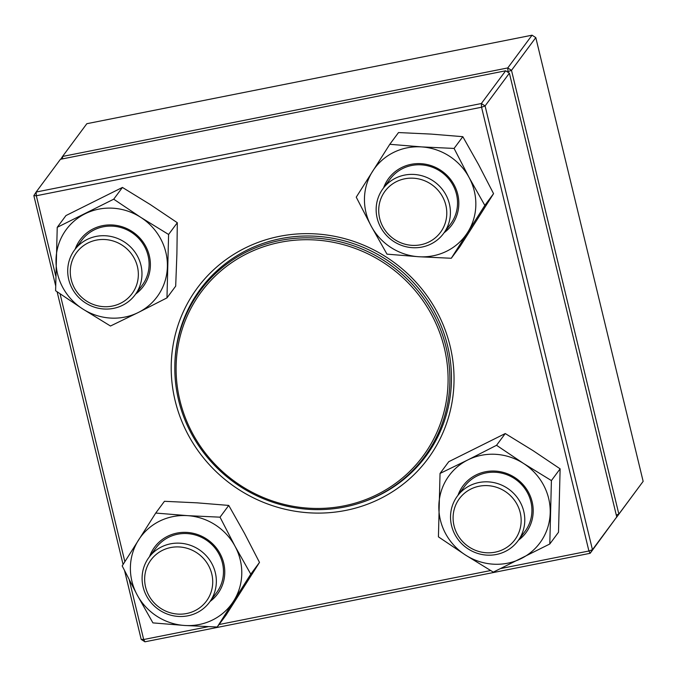 <?xml version="1.0" encoding="UTF-8"?>
<svg xmlns="http://www.w3.org/2000/svg" width="677" height="677" viewBox="0 0 677 677"><rect width="100%" height="100%" fill="white"/><g stroke="black" fill="none" stroke-linecap="round" stroke-linejoin="round"><path stroke-width="1.02" d="M643.15 481.364L535.795 37.599L511.499 70.34L618.854 514.105L643.15 481.364L616.222 517.77M508.139 72.388L507.962 71.652L511.499 70.34L507.767 67.937L532.054 35.196L86.834 123.705L62.538 156.455L507.767 67.937L507.962 71.652L507.225 71.796M616.434 517.44L618.854 514.105L616.282 515.062M62.665 158.85L62.538 156.455L60.778 159.23M532.054 35.196L535.795 37.599M404.575 175.089A37.675 36.135 36.6 0 1 444.044 191.743A37.675 36.135 36.6 0 1 443.537 233.514A37.675 36.135 36.6 0 1 421.983 247.054A37.675 36.135 36.6 0 1 382.513 230.392A37.675 36.135 36.6 0 1 383.03 188.621A37.675 36.135 36.6 0 1 404.575 175.089M404.77 178.796A34.535 33.131 -143.4 0 0 388.082 233.971A34.535 33.131 -143.4 0 0 445.398 222.572A34.535 33.131 -143.4 0 0 404.77 178.796M523.753 511.321A37.675 36.135 36.6 0 1 517.905 540.948A37.675 36.135 36.6 0 1 480.611 554.218A37.675 36.135 36.6 0 1 451.559 525.674A37.675 36.135 36.6 0 1 457.407 496.055A37.675 36.135 36.6 0 1 494.701 482.786A37.675 36.135 36.6 0 1 523.753 511.321M520.215 512.633A34.535 33.131 -143.4 0 0 463.669 493.939A34.535 33.131 -143.4 0 0 477.497 551.061A34.535 33.131 -143.4 0 0 520.215 512.633M187.918 615.799A37.675 36.135 36.6 0 1 148.449 599.137A37.675 36.135 36.6 0 1 148.965 557.374A37.675 36.135 36.6 0 1 170.511 543.834A37.675 36.135 36.6 0 1 209.98 560.497A37.675 36.135 36.6 0 1 209.472 602.268A37.675 36.135 36.6 0 1 187.918 615.799M186.666 613.514A34.535 33.131 -143.4 0 0 203.354 558.339A34.535 33.131 -143.4 0 0 146.037 569.738A34.535 33.131 -143.4 0 0 186.666 613.514M68.741 279.567A37.675 36.135 36.6 0 1 74.588 249.94A37.675 36.135 36.6 0 1 111.891 236.671A37.675 36.135 36.6 0 1 140.943 265.215A37.675 36.135 36.6 0 1 135.095 294.833A37.675 36.135 36.6 0 1 97.793 308.103A37.675 36.135 36.6 0 1 68.741 279.567M71.22 279.677A34.535 33.131 -143.4 0 0 127.767 298.379A34.535 33.131 -143.4 0 0 113.948 241.249A34.535 33.131 -143.4 0 0 71.22 279.677M337.992 508.156A139.538 133.86 36.6 0 1 196.542 442.445A139.538 133.86 36.6 0 1 200.299 290.585A139.538 133.86 36.6 0 1 392.118 266.23A139.538 133.86 36.6 0 1 424.42 456.882A139.538 133.86 36.6 0 1 337.992 508.156M337.434 507.005A137.973 132.353 36.6 0 1 183.704 324.757A137.973 132.353 36.6 0 1 415.136 290.509A137.973 132.353 36.6 0 1 337.434 507.005M129.282 579.977L143.685 639.52L141.205 639.401L124.602 570.762M123.079 564.474L57.113 291.787M55.632 285.66L33.85 195.636L36.135 192.04L481.355 103.53L505.651 70.789L60.431 159.298L36.135 192.04L36.33 195.755L55.717 275.886M500.87 568.511L588.914 551.002L481.55 107.237L485.087 105.934L592.451 549.699L616.747 516.949L509.383 73.184L485.087 105.934L481.355 103.53L481.55 107.237L36.33 195.755L33.85 195.636M616.747 516.949L590.166 553.295L144.946 641.804L141.205 639.401M345.769 510.407A143.465 137.626 36.6 0 1 176.985 328.531A143.465 137.626 36.6 0 1 415.103 281.192A143.465 137.626 36.6 0 1 345.769 510.407M60.058 293.826L124.856 561.665M144.946 641.804L143.685 639.52L208.22 626.69M219.06 624.532L490.622 570.542M360.079 502.969A140.325 134.613 -143.4 0 0 425.841 456.281A140.325 134.613 -143.4 0 0 393.362 264.563A140.325 134.613 -143.4 0 0 200.46 289.054A140.325 134.613 -143.4 0 0 174.835 365.529M431.351 448.233A140.325 134.613 36.6 0 1 428.355 451.567M204.234 285.279A140.325 134.613 36.6 0 1 206.561 281.437M509.383 73.184L505.651 70.789M592.451 549.699L588.914 551.002L590.166 553.295L592.451 549.699M149.549 556.579A39.241 37.641 36.6 0 1 208.516 540.331A39.241 37.641 36.6 0 1 210.056 601.472M235.004 546.195A56.504 54.211 -143.4 0 0 187.487 515.646A56.504 54.211 -143.4 0 0 138.557 540.009A56.504 54.211 -143.4 0 0 137.16 594.931A56.504 54.211 -143.4 0 0 184.677 625.48A56.504 54.211 -143.4 0 0 233.607 601.117A56.504 54.211 -143.4 0 0 235.004 546.195L220.025 517.177L187.487 515.646L155.727 513.056L122.182 565.913L137.16 594.931L152.926 622.891L184.677 625.48L217.224 627.012L250.778 574.155L235.004 546.195M217.224 627.012L225.94 615.266L259.494 562.409L244.515 533.383L228.75 505.423L196.99 502.833L164.452 501.302L155.727 513.056M228.75 505.423L220.025 517.177M259.494 562.409L250.778 574.155M209.472 602.268L216.598 592.654A37.675 36.135 -143.4 0 0 207.881 541.185A37.675 36.135 -143.4 0 0 156.091 547.761L148.965 557.374M75.172 249.153A39.241 37.641 36.6 0 1 134.139 232.905A39.241 37.641 36.6 0 1 135.679 294.046M138.336 312.478A56.504 54.211 -143.4 0 0 167.388 266.704A56.504 54.211 -143.4 0 0 140.765 217.359A56.504 54.211 -143.4 0 0 85.082 213.788A56.504 54.211 -143.4 0 0 56.022 259.562A56.504 54.211 -143.4 0 0 82.653 308.915A56.504 54.211 -143.4 0 0 138.336 312.478L166.974 297.88L168.598 234.47L140.765 217.359L113.719 199.19L57.232 227.328L55.607 290.738L82.653 308.915L110.478 326.018L138.336 312.478M166.974 297.88L175.69 286.134L176.9 253.892L177.315 222.716L168.598 234.47M177.315 222.716L150.269 204.547L122.435 187.436L113.719 199.19M122.435 187.436L65.948 215.574L57.232 227.328M135.095 294.833L142.221 285.229A37.675 36.135 -143.4 0 0 133.504 233.76A37.675 36.135 -143.4 0 0 81.722 240.335L74.588 249.94M383.614 187.834A39.241 37.641 36.6 0 1 421.119 163.682A39.241 37.641 36.6 0 1 456.848 191.185A39.241 37.641 36.6 0 1 444.12 232.727M371.224 226.186A56.504 54.211 -143.4 0 0 418.741 256.735A56.504 54.211 -143.4 0 0 467.672 232.372A56.504 54.211 -143.4 0 0 469.068 177.45A56.504 54.211 -143.4 0 0 421.551 146.901A56.504 54.211 -143.4 0 0 372.621 171.264A56.504 54.211 -143.4 0 0 371.224 226.186L386.99 254.146L418.741 256.735L451.288 258.267L484.842 205.41L469.068 177.45L454.089 148.432L421.551 146.901L389.791 144.303L356.246 197.159L371.224 226.186M484.842 205.41L493.558 193.656L477.175 219.56L460.005 246.513L451.288 258.267M493.558 193.656L478.58 164.638L462.814 136.678L431.054 134.088L398.516 132.557L389.791 144.303M462.814 136.678L454.089 148.432M443.537 233.514L450.662 223.909A37.675 36.135 -143.4 0 0 453.624 186.378A37.675 36.135 -143.4 0 0 421.348 164.85A37.675 36.135 -143.4 0 0 390.155 179.016L383.03 188.621M457.99 495.268A39.241 37.641 36.6 0 1 501.445 471.945A39.241 37.641 36.6 0 1 533.188 511.727A39.241 37.641 36.6 0 1 518.497 540.161M467.892 459.903A56.504 54.211 -143.4 0 0 438.84 505.677A56.504 54.211 -143.4 0 0 465.463 555.022A56.504 54.211 -143.4 0 0 521.146 558.593A56.504 54.211 -143.4 0 0 550.206 512.819A56.504 54.211 -143.4 0 0 523.575 463.474A56.504 54.211 -143.4 0 0 467.892 459.903L440.042 473.435L438.425 536.853L465.463 555.022L493.296 572.133L549.792 543.995L551.408 480.577L523.575 463.474L496.537 445.297L467.892 459.903M549.792 543.995L558.508 532.24L560.124 468.831L533.087 450.662L505.254 433.551L448.758 461.689L440.042 473.435M505.254 433.551L496.537 445.297M560.124 468.831L551.408 480.577M517.905 540.948L525.039 531.335A37.675 36.135 -143.4 0 0 531.91 511.27A37.675 36.135 -143.4 0 0 506.531 474.577A37.675 36.135 -143.4 0 0 464.532 486.441L457.407 496.055M424.42 456.882L433.686 444.4M200.299 290.585L209.557 278.103"/></g></svg>
